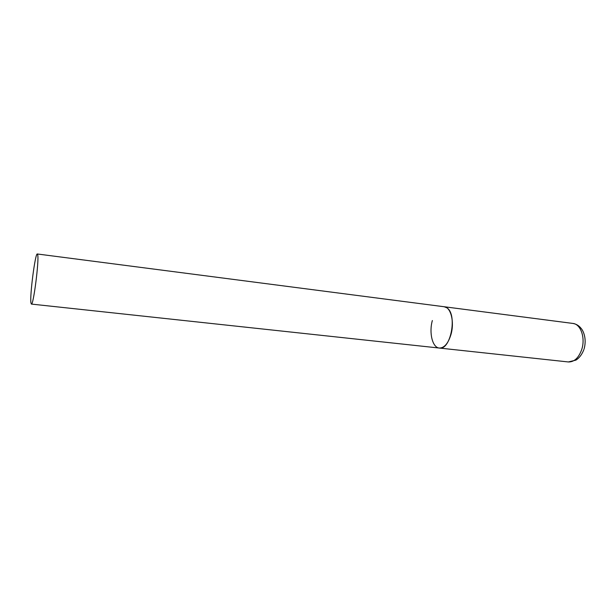 <?xml version="1.0" encoding="UTF-8"?>
<svg xmlns="http://www.w3.org/2000/svg" width="616" height="616" viewBox="0 0 616 616"><rect width="100%" height="100%" fill="white"/><g stroke="black" fill="none" stroke-linecap="round" stroke-linejoin="round"><path stroke-width="0.92" d="M37.322 253.985C35.281 252.714 29.722 295.303 30.923 302.826L31.37 304.081C33.356 305.929 39.178 260.922 37.715 254.878L37.322 253.985L572.918 323.439C580.749 324.008 585.616 338.038 581.697 349.588C578.647 357.965 574.197 362.093 568.345 361.954L439.308 348.048C450.789 350.581 457.65 314.006 446.777 307.769L444.205 306.745C450.843 307.122 454.623 322.014 450.981 334.48C448.163 343.528 444.267 348.055 439.308 348.048C432.463 347.647 428.859 332.794 432.355 320.536M568.345 361.954L575.952 360.114C579.41 357.896 582.058 354.369 583.899 349.526M572.918 323.439C576.345 324.016 579.14 325.756 581.312 328.651C582.705 330.122 587.117 337.845 584.13 348.81M439.308 348.048L31.37 304.081"/></g></svg>
